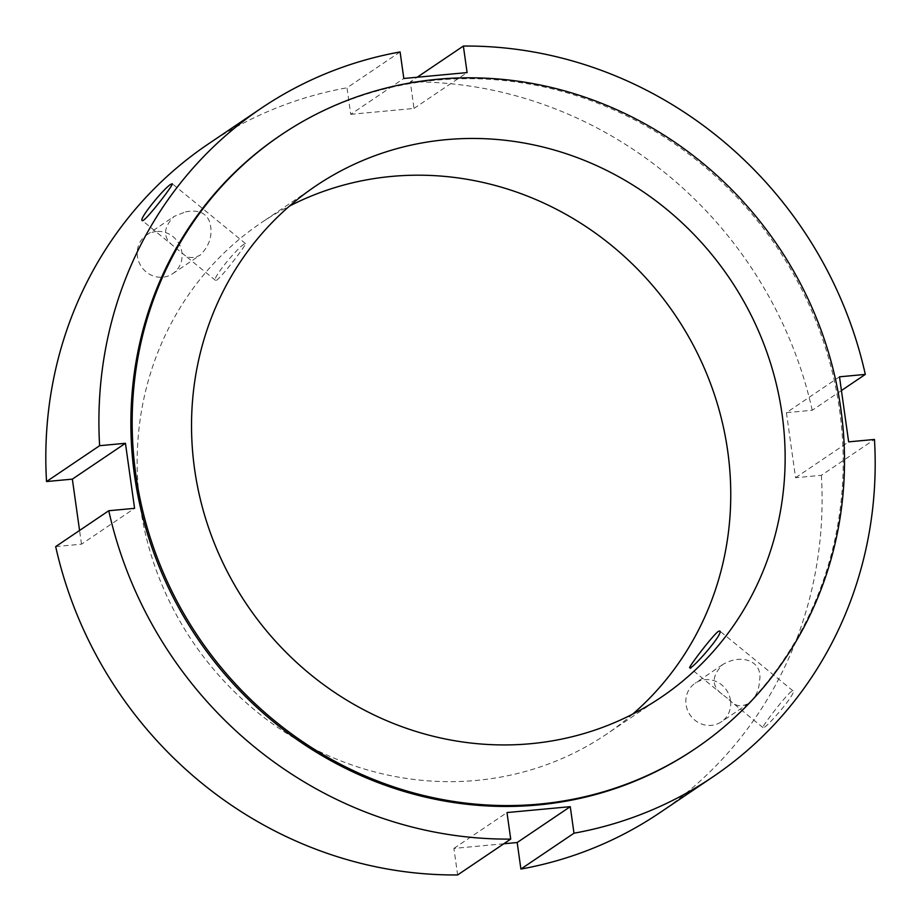 <?xml version="1.0" encoding="UTF-8"?>
<svg xmlns="http://www.w3.org/2000/svg" width="921" height="921" viewBox="0 0 921 921"><rect width="100%" height="100%" fill="white"/><g stroke="black" fill="none" stroke-linecap="round" stroke-linejoin="round"><path stroke-width="0.69" stroke-dasharray="4.61 3.45" d="M156.443 231.493A23.336 22.035 56 0 0 146.589 235.005A23.336 22.035 56 0 0 141.385 266.676A23.336 22.035 56 0 0 172.711 273.687A23.336 22.035 56 0 0 180.481 246.932A23.336 22.035 56 0 0 156.443 231.493M185.455 211.899C198.476 209.424 206.603 212.97 209.85 222.548C212.97 234.774 209.746 245.631 200.191 255.117C193.341 258.709 187.619 258.283 183.014 253.839L173.585 246.126C162.729 237.871 162.89 227.971 174.069 216.435L185.455 211.899M244.261 244.146C237.572 247.45 211.531 279.005 215.514 280.375C217.022 283.553 247.484 243.374 245.539 243.628L244.261 244.146M727.314 698.187L722.202 694.296C711.346 686.03 711.507 676.141 722.686 664.605C741.497 653.093 763.29 661.094 759.503 680.849C759.019 690.462 755.45 697.934 748.808 703.287C741.958 706.879 736.236 706.453 731.631 702.009L727.314 698.187M730.491 700.444A23.336 22.035 56 0 0 695.205 683.175A23.336 22.035 56 0 0 690.002 714.846A23.336 22.035 56 0 0 721.327 721.845A23.336 22.035 56 0 0 730.491 700.444M791.634 691.303C785.751 695.263 760.873 727.763 763.002 727.636C764.338 730.664 797.321 692.534 793.027 690.877L791.634 691.303M841.437 390.539L812.23 410.259L786.419 412.666L839.503 376.816M786.419 412.666L795.56 477.711L821.371 475.305L874.466 439.455M795.56 477.711L848.644 441.861M400.094 51.944L347.01 87.794L350.74 114.331L403.824 78.481M350.74 114.331L414.013 108.436L410.282 81.9L417.201 77.226M414.013 108.436L467.097 72.586M55.686 546.59L81.497 544.184L134.581 508.334M81.497 544.184L79.563 530.461M208.158 144.09A403.444 380.96 -124 0 1 347.01 87.794M821.371 475.305A403.444 380.96 -124 0 1 659.758 812.759M410.282 81.9A403.444 380.96 -124 0 1 812.23 410.259M503.799 843.774L453.903 848.414L457.633 874.95M632.727 714.097A308.512 291.324 -124 0 1 606.628 734.095A308.512 291.324 -124 0 1 476.399 780.421A308.512 291.324 -124 0 1 158.562 576.408A308.512 291.324 -124 0 1 261.288 222.755A308.512 291.324 -124 0 1 289.574 206.028M453.903 848.414L506.987 812.564M279.834 135.778A370.219 349.589 -124 0 1 776.748 246.909A370.219 349.589 -124 0 1 694.25 749.372M172.711 273.687L200.191 255.117M146.589 235.005L174.069 216.435M245.539 243.628L172.239 183.751M215.502 280.387L183.014 253.839M173.585 246.126L142.214 220.499M722.686 664.605L695.205 683.175M748.808 703.287L721.327 721.845M793.039 690.877L719.738 631M763.002 727.636L731.631 702.009M722.202 694.296L689.702 667.76M315.661 186.03L261.288 222.755M661.013 697.37L606.628 734.095"/><path stroke-width="1.38" d="M170.949 184.258L172.239 183.751C174.495 183.751 143.699 223.665 142.214 220.499C138.484 219.325 164.364 187.642 170.949 184.258M718.322 631.403L719.738 631C724.343 632.911 691.015 670.764 689.714 667.76C687.814 668.082 712.543 635.455 718.322 631.403M573.99 833.206L520.906 869.056L517.176 842.519L570.26 806.669L573.99 833.206A403.444 380.96 -124 0 0 712.842 776.91A403.444 380.96 -124 0 0 874.466 439.455L848.644 441.861L839.503 376.816L865.314 374.41L841.437 390.539M417.201 77.226L463.367 46.05L467.097 72.586L403.824 78.481L400.094 51.944A403.444 380.96 -124 0 0 261.242 108.241L208.158 144.09A403.444 380.96 -124 0 0 46.534 481.545L99.629 445.695L125.44 443.289L134.581 508.334L108.77 510.741L55.686 546.59A403.444 380.96 -124 0 0 457.633 874.95L510.718 839.1A403.444 380.96 -124 0 1 108.77 510.741M79.563 530.461L72.356 479.139L46.534 481.545M72.356 479.139L125.44 443.289M99.629 445.695A403.444 380.96 -124 0 1 261.242 108.241M712.842 776.91L659.758 812.759A403.444 380.96 -124 0 1 520.906 869.056M463.367 46.05A403.444 380.96 -124 0 1 865.314 374.41M517.176 842.519L503.799 843.774M289.574 206.028A308.512 291.324 -124 0 1 675.369 315.373A308.512 291.324 -124 0 1 632.727 714.097M510.718 839.1L506.987 812.564L570.26 806.669M539.269 804.091A370.219 349.589 -124 0 1 157.859 559.277A370.219 349.589 -124 0 1 281.124 134.903A370.219 349.589 -124 0 1 778.038 246.034A370.219 349.589 -124 0 1 695.551 748.497A370.219 349.589 -124 0 1 539.269 804.091M530.784 743.696A308.512 291.324 -124 0 1 212.935 539.671A308.512 291.324 -124 0 1 315.661 186.03A308.512 291.324 -124 0 1 729.754 278.649A308.512 291.324 -124 0 1 661.013 697.37A308.512 291.324 -124 0 1 530.784 743.696M695.551 748.497L694.25 749.372A370.219 349.589 -124 0 1 537.979 804.966A370.219 349.589 -124 0 1 156.558 560.152A370.219 349.589 -124 0 1 279.834 135.778L281.124 134.903"/></g></svg>
